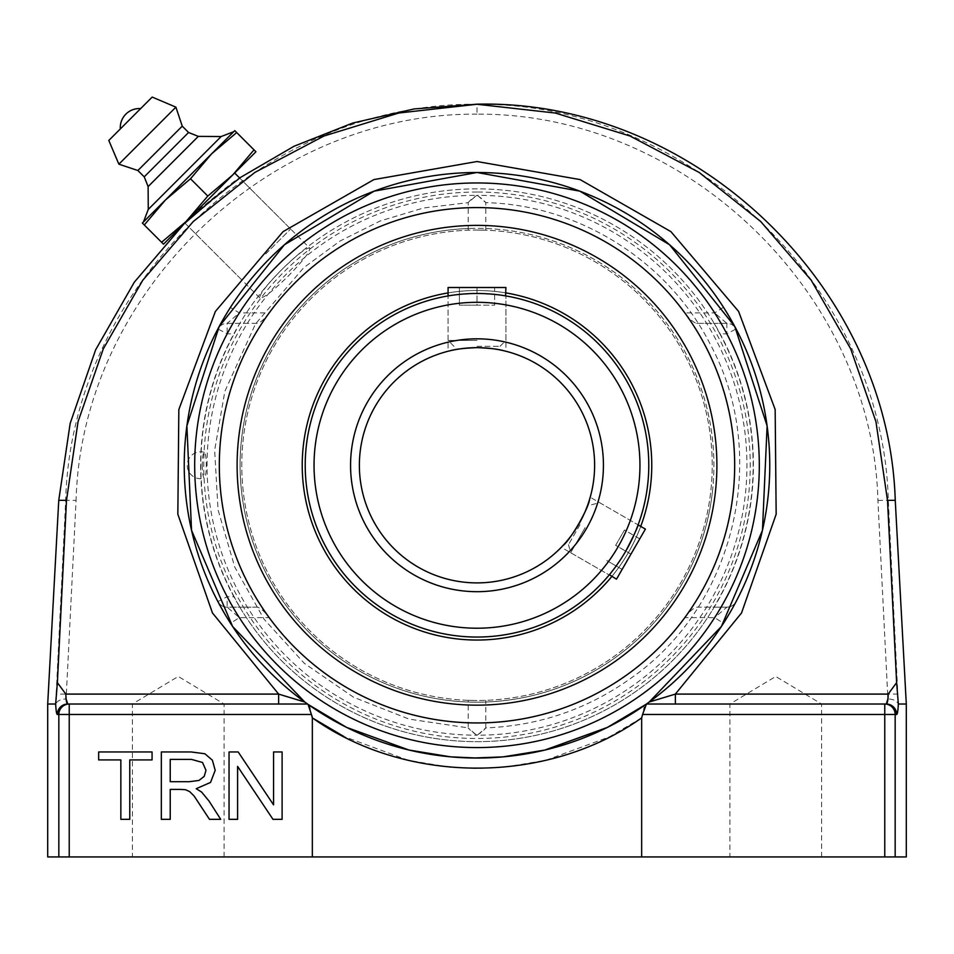 <?xml version="1.0" encoding="UTF-8"?>
<svg xmlns="http://www.w3.org/2000/svg" width="954" height="954" viewBox="0 0 954 954"><rect width="100%" height="100%" fill="white"/><g stroke="black" fill="none" stroke-linecap="round" stroke-linejoin="round"><path stroke-width="0.72" stroke-dasharray="4.77 3.58" d="M229.043 751.955L238.178 751.955L273.559 804.854L273.559 751.955L282.11 751.955L282.11 819.331L272.975 819.331L237.594 766.396L237.594 819.331L229.043 819.331L229.043 751.955M191.17 751.955L204.883 753.767L212.384 760.183L215.187 770.331L210.536 782.435L196.202 788.696L201.58 792.035L208.986 800.99L220.708 819.331L209.475 819.331L194.115 796.03L189.584 791.534L185.529 789.721L180.556 789.411L170.229 789.411L170.229 819.331L161.333 819.331L161.333 751.955L191.17 751.955M189.381 781.696L198.957 780.444L204.204 776.389L205.992 770.331L202.534 762.484L191.551 759.408L170.229 759.408L170.229 781.696L189.381 781.696M120.848 759.921L98.656 759.921L98.656 751.955L152.068 751.955L152.068 759.921L129.768 759.921L129.768 819.331L120.848 819.331L120.848 759.921M178.255 704.028L132.391 704.028L178.255 704.028M178.255 856.93L132.391 856.93L178.255 856.93M775.745 704.028L821.609 704.028L775.745 704.028M775.745 856.93L821.609 856.93L775.745 856.93M898.048 694.047L887.649 694.095L887.924 698.948C893.159 699.091 896.629 700.761 898.322 703.957L888.317 500.337C882.879 287.059 689.909 102.519 477 104.236C263.853 102.46 71.335 286.999 65.683 500.337L55.678 703.957C57.371 700.761 60.841 699.091 66.076 698.948L66.351 694.095L55.952 694.047M646.371 704.076L675.36 704.028L675.36 694.095L887.649 694.095L877.918 500.385C872.612 292.496 684.578 112.584 477 114.17L477 104.236M898.334 703.992L906.3 704.028M259.822 297.982L184.945 223.117C181.952 223.021 240.074 175.333 239.728 178.1L309.716 248.088C306.329 247.575 296.932 254.825 281.561 269.827C266.56 285.198 259.309 294.595 259.822 297.982C263.232 298.519 272.629 291.28 288.036 276.302C303.014 260.907 310.241 251.498 309.716 248.088M47.7 704.028L55.678 703.957M311.922 715.715L311.421 714.486L69.237 714.486L69.237 704.028L278.64 704.028L69.237 704.028A10.458 10.399 -90 0 0 58.838 714.486L57.335 714.486A10.458 10.411 90 0 1 67.734 704.028L307.57 704.028L317.348 710.682M643.902 709.907L641.66 717.873L609.356 736.87L545.867 760.266L503.736 767.266L477 768.495L450.121 767.254M449.751 767.219L408.133 760.266L343.714 736.393M606.446 727.866L645.918 704.398L644.415 707.379M545.342 749.951L543.852 750.297M503.879 756.796L502.698 756.904M473.136 758.013L450.562 756.844M450.205 756.808L409.039 750.047M408.789 749.975L346.827 727.508M346.6 727.389L344.37 726.28M309.156 705.149L308.082 704.398L309.501 707.069M311.421 714.486L309.943 709.096M675.36 704.028L884.763 704.028A10.458 10.399 90 0 1 895.162 714.486L896.665 714.486A10.458 10.411 -90 0 0 886.266 704.028L646.43 704.028L884.763 704.028L884.763 714.486L642.579 714.486M649.245 702.025L721.415 626.432L762.461 530.305L767.111 425.878L734.783 326.471L669.589 244.761L579.853 191.158L477 172.495L374.147 191.158L284.411 244.761L219.217 326.471L186.889 425.878L191.539 530.305L232.585 626.432L304.779 702.025M726.018 619.229L723.478 623.272L714.677 617.632L684.817 617.632A257.687 257.687 0 0 1 269.183 617.632C264.568 611.502 260.621 608.02 257.353 607.173L227.159 607.173L239.323 617.632A282.312 282.312 0 0 0 714.677 617.632L726.841 607.173L721.057 607.173A282.312 282.312 0 0 0 726.841 333.817L726.841 323.358A10.458 10.458 0 0 1 736.094 328.951L726.841 333.817L719.853 333.817L714.188 323.358L726.841 323.358L714.677 312.912A282.312 282.312 0 0 0 239.323 312.912L227.159 323.358L227.159 333.817A282.312 282.312 0 0 0 227.159 596.715L227.159 607.173A10.458 10.458 0 0 1 217.906 601.58L227.159 596.715L234.147 596.715L239.812 607.173L227.159 607.173A10.458 10.458 0 0 1 217.906 601.58L219.515 604.597M223.653 611.991L230.522 623.272L239.323 617.632L269.183 617.632M224.417 317.229L217.906 328.951A10.458 10.458 0 0 1 227.159 323.358L257.353 323.358C260.633 322.512 264.58 319.018 269.183 312.912L239.323 312.912L230.403 307.462M696.647 323.358L726.841 323.358A10.458 10.458 0 0 1 736.094 328.951L723.478 307.26L714.677 312.912L684.817 312.912C689.432 319.03 693.379 322.512 696.647 323.358L714.188 323.358A276.398 276.398 0 0 0 239.812 323.358L234.147 333.817L227.159 333.817L217.906 328.951A10.458 10.458 0 0 1 227.159 323.358L257.353 323.358M729.619 613.243L736.094 601.58A10.458 10.458 0 0 1 726.841 607.173L696.647 607.173C693.379 608.02 689.432 611.502 684.817 617.632M312.34 717.873L312.34 856.93L641.66 856.93L641.66 717.873M906.3 856.93L641.66 856.93M312.34 856.93L47.7 856.93M278.64 704.028L307.57 704.028L278.64 704.028L278.64 694.095L212.48 612.981L177.838 514.218L178.839 409.54L215.377 311.457L283.088 231.631L373.896 179.59L477 161.524L580.104 179.59L670.912 231.631L738.623 311.457L775.161 409.54L776.162 514.218L741.52 612.981L675.36 694.095M230.522 307.26A292.771 292.771 0 0 1 723.478 307.26A292.771 292.771 0 0 0 230.522 307.26M736.094 601.58A292.771 292.771 0 0 0 736.094 328.951A292.771 292.771 0 0 1 736.094 601.58C734.425 604.943 731.336 606.804 726.841 607.173M217.906 601.58A292.771 292.771 0 0 1 217.906 328.951A292.771 292.771 0 0 0 217.906 601.58M257.353 607.173L239.812 607.173A276.398 276.398 0 0 0 714.188 607.173L696.647 607.173M234.147 596.715A276.147 276.147 0 0 1 234.147 333.817M719.853 333.817A276.147 276.147 0 0 1 713.902 607.173L714.188 607.173M269.183 312.912A257.687 257.687 0 0 1 684.817 312.912M282.849 695.406L278.64 694.095L66.351 694.095L76.081 500.385L58.754 500.337M721.057 607.173L713.902 607.173M265.689 253.955L290.636 229.008L265.689 253.955M234.66 173.032L184.754 222.926L239.597 177.957M207.793 196.059L186.602 221.078L163.504 244.188L161.584 242.268L186.602 221.078L232.812 174.868L254.002 149.85L255.922 151.769L232.812 174.868L207.793 196.059L190.502 178.768L165.483 199.958L144.292 224.977L142.373 223.057L211.693 153.749L190.502 178.768M130.495 118.761L140.655 108.601L130.495 118.761M148.264 209.427L221.161 136.541M143.434 222.008L233.742 131.7L143.434 222.008M148.12 186.579L198.313 136.386M144.221 176.848L188.582 132.487M137.889 170.516L182.25 126.155M118.88 164.183L175.906 107.146M108.804 140.453L152.187 97.07M254.002 149.85L236.711 132.558L211.693 153.749L234.791 130.638L236.711 132.558M161.584 242.268L144.292 224.977M186.602 221.078L232.812 174.868M647.861 483.01A171.78 171.78 0 0 1 376.21 604.371A171.78 171.78 0 0 1 406.929 308.428A171.78 171.78 0 0 1 647.861 483.01A171.78 171.78 0 0 1 376.21 604.371A171.78 171.78 0 0 1 406.929 308.428A171.78 171.78 0 0 1 647.861 483.01M650.831 483.32A174.761 174.761 0 0 1 374.457 606.78A174.761 174.761 0 0 1 405.712 305.697A174.761 174.761 0 0 1 650.831 483.32A174.761 174.761 0 0 1 374.457 606.78A174.761 174.761 0 0 1 405.712 305.697A174.761 174.761 0 0 1 650.831 483.32M712.638 489.736A236.902 236.902 0 0 1 337.99 657.103A236.902 236.902 0 0 1 380.372 248.97A236.902 236.902 0 0 1 712.638 489.736M715.607 490.046A239.895 239.895 0 0 1 336.237 659.524A239.895 239.895 0 0 1 379.155 246.239A239.895 239.895 0 0 1 715.607 490.046A239.895 239.895 0 0 1 336.237 659.524A239.895 239.895 0 0 1 379.155 246.239A239.895 239.895 0 0 1 715.607 490.046M473.327 293.522A171.78 171.78 0 0 0 330.108 554.31A171.78 171.78 0 0 0 627.565 547.954A171.78 171.78 0 0 0 473.327 293.522A171.78 171.78 0 0 0 330.108 554.31A171.78 171.78 0 0 0 627.565 547.954A171.78 171.78 0 0 0 473.327 293.522M505.918 292.914A174.761 174.761 0 0 0 448.082 292.914M611.812 576.49A174.761 174.761 0 0 0 640.718 526.405M471.944 228.411A236.902 236.902 0 0 0 274.406 588.081A236.902 236.902 0 0 0 684.65 579.305A236.902 236.902 0 0 0 471.944 228.411M471.872 225.43A239.895 239.895 0 0 0 271.854 589.62A239.895 239.895 0 0 0 687.274 580.747A239.895 239.895 0 0 0 471.872 225.43M473.267 290.541A174.761 174.761 0 0 0 327.544 555.86A174.761 174.761 0 0 0 630.189 549.397A174.761 174.761 0 0 0 473.267 290.541M477 346.326L500.039 346.326L477 346.326M477 340.435L448.082 340.435L477 340.435M448.082 287.512L505.918 287.512M477 305.161L459.363 305.161L494.637 305.161L477 305.161L477 287.512L459.363 287.512L477 287.512L477 305.161M459.363 287.512L459.363 305.161L459.363 287.512M494.637 287.512L477 287.512L494.637 287.512L494.637 305.161L494.637 287.512M580.032 524.7L568.489 544.686L580.032 524.7M585.136 527.634L570.647 552.724L585.136 527.634M645.393 529.1L616.487 579.185M615.64 545.354L624.488 530.03L615.64 545.354L630.916 554.179L639.776 538.843L630.916 554.179M606.851 560.582L622.127 569.407L606.827 560.618M630.964 554.107L615.676 545.283M639.776 538.843L624.488 530.03M639.752 538.879L624.476 530.066M477 347.65A117.616 117.616 0 0 0 375.137 524.08A117.616 117.616 0 0 0 578.863 524.08A117.616 117.616 0 0 0 477 347.65M450.288 350.726L448.082 351.263L450.288 350.726M505.918 351.263L503.712 350.726L505.918 351.263L505.918 295.943C504.201 295.12 494.554 294.297 477 293.486A171.78 171.78 0 0 1 625.764 551.162A171.78 171.78 0 0 1 328.236 551.162A171.78 171.78 0 0 1 477 293.486C459.446 294.297 449.799 295.12 448.082 295.943C449.799 295.12 459.446 294.297 477 293.486C492.479 294.07 501.995 294.869 505.56 295.883M561.274 547.31L562.848 545.664L561.274 547.31L609.189 574.976C610.751 573.891 616.284 565.961 625.764 551.162C633.838 535.54 637.952 526.787 638.095 524.891L590.192 497.225L589.548 499.407L590.192 497.225M609.415 574.702C612.074 572.114 617.524 564.267 625.764 551.162M202.26 465.266A12.939 2.015 90 0 0 204.371 478.192A12.939 2.015 90 0 0 206.302 465.266A12.939 2.015 90 0 0 204.371 452.351A12.939 2.015 90 0 0 204.275 452.327A12.939 2.015 90 0 0 202.26 465.266M477 735.212C481.054 732.672 484 730.227 485.813 727.89L477 735.498L468.187 727.89C469.952 730.132 472.886 732.577 477 735.212A269.946 269.946 0 0 0 746.946 465.266A269.946 269.946 0 0 0 477 195.32C472.945 197.872 470 200.304 468.187 202.642L477.012 195.033L485.813 202.642C484.048 200.4 481.114 197.967 477 195.32A269.946 269.946 0 0 0 207.054 465.266A269.946 269.946 0 0 0 477 735.212M477 700.498L468.187 700.331L477 700.498M477 192.04A273.226 273.226 0 0 0 203.774 465.266A273.226 273.226 0 0 0 477 738.491A273.226 273.226 0 0 0 750.226 465.266A273.226 273.226 0 0 0 477 192.04M477 230.033L485.813 230.2L477 230.033A235.233 235.233 0 0 0 273.285 582.882A235.233 235.233 0 0 0 680.715 582.882A235.233 235.233 0 0 0 477 230.033A235.233 235.233 0 0 0 273.285 582.882A235.233 235.233 0 0 0 680.715 582.882A235.233 235.233 0 0 0 477 230.033M477 207.578A257.699 257.699 0 0 0 253.836 594.115A257.699 257.699 0 0 0 700.164 594.115A257.699 257.699 0 0 0 477 207.578M877.918 500.385L895.246 500.337M477 114.17C269.195 112.536 81.579 292.437 76.081 500.385M895.162 856.93L895.162 714.486L884.763 714.486L884.763 856.93M69.237 856.93L69.237 714.486L58.838 714.486L58.838 856.93M477 338.825A126.441 126.441 0 0 1 586.495 528.48A126.441 126.441 0 0 1 367.505 528.48A126.441 126.441 0 0 1 477 338.825M477 302.311A162.955 162.955 0 0 0 335.88 546.749A162.955 162.955 0 0 0 618.12 546.749A162.955 162.955 0 0 0 477 302.311M224.107 856.93L224.107 704.028L178.255 676.469L132.391 704.028L132.391 856.93M821.609 856.93L821.609 704.028L775.745 676.469L729.893 704.028L729.893 856.93M290.636 229.008L239.728 178.1M240.742 278.902L184.754 222.926M500.039 346.326L505.918 340.435L505.918 295.943M453.961 346.326L448.082 340.435L448.082 295.943L448.082 351.263M568.489 544.686L570.647 552.724L609.189 574.976M591.528 504.785L599.565 502.639L638.095 524.891M204.371 452.351A13.439 13.439 0 0 0 187.222 465.266A13.439 13.439 0 0 0 204.371 478.192M485.813 230.2L485.813 202.642C579.4 204.895 668.992 261.754 710.873 345.479C770.331 456.072 734.783 605.54 631.906 677.531C588.248 708.941 539.547 725.732 485.813 727.89L485.813 700.331M468.187 230.2L468.187 202.642L423.445 208.008L380.264 220.946L339.946 241.076L303.646 267.788L255.433 324.002L224.822 391.426L214.662 450.276L218.049 509.901L234.815 567.213L264.091 619.265L304.362 663.364L353.552 697.231L409.111 719.113L468.187 727.89L468.187 700.331M200.602 465.266A276.398 276.398 0 0 0 477 741.663A276.398 276.398 0 0 0 753.398 465.266A276.398 276.398 0 0 0 477 188.868A276.398 276.398 0 0 0 200.602 465.266"/><path stroke-width="1.43" d="M229.043 751.955L238.178 751.955L273.559 804.854L273.559 751.955L282.11 751.955L282.11 819.331L272.975 819.331L237.594 766.396L237.594 819.331L229.043 819.331L229.043 751.955M191.17 751.955L204.883 753.767L212.384 760.183L215.187 770.331L210.536 782.435L196.202 788.696L201.58 792.035L208.986 800.99L220.708 819.331L209.475 819.331L194.115 796.03L189.584 791.534L185.529 789.721L180.556 789.411L170.229 789.411L170.229 819.331L161.333 819.331L161.333 751.955L191.17 751.955M189.381 781.696L198.957 780.444L204.204 776.389L205.992 770.331L202.534 762.484L191.551 759.408L170.229 759.408L170.229 781.696L189.381 781.696M120.848 759.921L98.656 759.921L98.656 751.955L152.068 751.955L152.068 759.921L129.768 759.921L129.768 819.331L120.848 819.331L120.848 759.921M895.162 856.93L895.162 714.486L884.763 714.486L884.763 704.028L886.266 704.028L646.43 704.028L642.579 714.486L884.763 714.486L884.763 856.93L906.3 856.93L906.3 704.028L895.246 500.337L887.506 500.337L896.629 682.623L888.174 694.095C888.055 700.176 887.411 703.492 886.266 704.028L887.924 698.936M906.3 704.028L898.346 704.028L896.629 682.623M66.506 500.349L78.049 421.68L103.282 348.914L142.754 280.273L193.28 221.519L254.873 172.424L323.978 136.017L398.712 113.025L477 104.26L555.288 113.037L630.022 136.017L699.139 172.435L760.72 221.507L811.246 280.273L850.718 348.914L875.951 421.68L887.494 500.349M66.076 698.936L67.734 704.028C66.589 703.492 65.945 700.176 65.826 694.095L57.371 682.623L66.494 500.337L58.754 500.337L70.179 423.337L95.65 349.784L134.299 282.205L207.793 196.059L232.812 174.868L255.922 151.769L254.002 149.85L232.812 174.868L234.66 173.032L239.728 178.1L211.716 199.982L184.945 223.117M57.371 682.623L55.654 704.028L47.7 704.028L58.754 500.337M55.654 704.028C56.012 710.754 56.572 714.236 57.335 714.486C56.572 714.236 56.012 710.754 55.654 704.028M343.714 736.393L312.34 717.873L311.922 715.715M644.415 707.379L643.902 709.907M606.446 727.866L545.342 749.951M543.852 750.297L503.879 756.796M502.698 756.904L473.136 758.013M344.37 726.28L309.156 705.149M309.943 709.096L309.501 707.069M308.082 704.398A292.771 292.771 0 0 1 307.963 704.314A292.771 292.771 0 0 0 308.082 704.398L304.779 702.025L307.57 704.028L69.237 704.028L69.237 714.486L311.421 714.486L308.082 704.398A292.771 292.771 0 0 0 723.478 623.272A292.771 292.771 0 0 1 308.082 704.398L346.529 727.353L409.039 750.047L450.562 756.844L477 758.036L503.259 756.856L544.782 750.082L607.34 727.425L646.037 704.314M646.43 704.028L649.221 702.025L646.43 704.028M219.515 604.597L223.653 611.991M230.403 307.462L228.078 311.135M227.875 311.469L224.417 317.229M726.018 619.229L729.619 613.243M896.665 714.486C897.428 714.236 897.988 710.754 898.346 704.028C897.988 710.754 897.428 714.236 896.665 714.486A10.458 10.411 -90 0 0 886.266 704.028L884.763 704.028A10.458 10.399 90 0 1 895.162 714.486L896.665 714.486M311.421 714.486L312.34 717.873C406.607 784.784 547.155 784.963 641.66 717.873L642.579 714.486M641.66 717.873L641.66 856.93L312.34 856.93L312.34 717.873M884.763 856.93L641.66 856.93M69.237 704.028L67.734 704.028A10.458 10.411 90 0 0 57.335 714.486L58.838 714.486A10.458 10.399 -90 0 1 69.237 704.028L67.734 704.028L69.237 704.028M278.64 704.028L278.64 694.095L304.779 702.025L232.585 626.432L191.539 530.305L186.889 425.878L219.217 326.471L284.411 244.761L374.147 191.158L477 172.495L579.853 191.158L669.589 244.761L734.783 326.471L767.111 425.878L762.461 530.305L721.415 626.432L649.221 702.025L675.36 694.095L675.36 704.028M312.34 856.93L69.237 856.93L69.237 714.486L58.838 714.486L58.838 856.93L69.237 856.93M47.7 704.028L47.7 856.93L58.838 856.93M477 758.036A292.771 292.771 0 0 0 755.067 373.67A292.771 292.771 0 0 0 302.99 229.819A292.771 292.771 0 0 0 307.82 704.207A292.771 292.771 0 0 1 230.522 623.272A292.771 292.771 0 0 0 307.82 704.207A292.771 292.771 0 0 1 302.99 229.819A292.771 292.771 0 0 1 755.067 373.67A292.771 292.771 0 0 1 307.963 704.314A292.771 292.771 0 0 0 477 758.036M477 722.953A257.687 257.687 0 0 1 253.836 336.428A257.687 257.687 0 0 1 700.164 336.428A257.687 257.687 0 0 1 477 722.953M304.72 702.013L282.849 695.406M888.174 694.095L675.36 694.095L649.221 702.025M233.742 131.7L221.161 136.541L198.313 136.386L188.582 132.487L182.25 126.155L175.906 107.146L152.187 97.07L108.804 140.453L118.88 164.183L137.889 170.516L144.221 176.848L148.12 186.579L148.264 209.427L143.434 222.008M236.711 132.558L234.791 130.638L211.693 153.749L236.711 132.558L254.002 149.85M142.373 223.057L144.292 224.977L165.483 199.958L190.502 178.768L211.693 153.749L142.373 223.057M161.584 242.268L163.504 244.188L186.602 221.078L161.584 242.268L144.292 224.977M207.793 196.059L190.502 178.768M232.812 174.868L186.602 221.078M175.906 107.146L118.88 164.183M182.25 126.155L137.889 170.516M188.582 132.487L144.221 176.848M198.313 136.386L148.12 186.579M221.161 136.541L148.264 209.427M448.082 292.914A174.761 174.761 0 0 0 325.648 552.652A174.761 174.761 0 0 0 611.812 576.49M640.718 526.405A174.761 174.761 0 0 0 505.918 292.914M471.872 225.43A239.895 239.895 0 0 0 271.854 589.62A239.895 239.895 0 0 0 687.274 580.747A239.895 239.895 0 0 0 471.872 225.43M505.56 295.883L505.918 287.512L448.082 287.512L448.082 295.943M609.415 574.702L616.487 579.185L645.393 529.1L638.095 524.891C637.952 526.787 633.838 535.54 625.764 551.162M477 347.65C464.491 348.115 455.583 349.14 450.288 350.726C455.583 349.14 464.491 348.115 477 347.65C489.509 348.115 498.417 349.14 503.712 350.726C498.417 349.14 489.509 348.115 477 347.65A117.616 117.616 0 0 1 578.863 524.08A117.616 117.616 0 0 1 375.137 524.08A117.616 117.616 0 0 1 477 347.65A117.616 117.616 0 0 1 578.863 524.08A117.616 117.616 0 0 1 375.137 524.08A117.616 117.616 0 0 1 477 347.65M562.848 545.664C570.194 540.453 588.713 508.375 589.548 499.407C588.713 508.375 570.194 540.453 562.848 545.664M477 293.486A171.78 171.78 0 0 0 328.236 551.162A171.78 171.78 0 0 0 625.764 551.162A171.78 171.78 0 0 0 477 293.486A171.78 171.78 0 0 0 328.236 551.162A171.78 171.78 0 0 0 625.764 551.162A171.78 171.78 0 0 0 477 293.486M477 207.59A257.675 257.675 0 0 0 253.847 594.103A257.675 257.675 0 0 0 700.153 594.103A257.675 257.675 0 0 0 477 207.59M477 747.578A282.312 282.312 0 0 1 232.514 324.11A282.312 282.312 0 0 1 721.486 324.11A282.312 282.312 0 0 1 477 747.578M675.36 694.095L741.52 612.981L776.162 514.218L775.161 409.54L738.623 311.457L670.912 231.631L580.104 179.59L477 161.524L373.896 179.59L283.088 231.631L215.377 311.457L178.839 409.54L177.838 514.218L212.48 612.981L278.64 694.095L65.826 694.095M477 302.311A162.955 162.955 0 0 1 618.12 546.749A162.955 162.955 0 0 1 335.88 546.749A162.955 162.955 0 0 1 477 302.311M477 338.825A126.441 126.441 0 0 0 367.505 528.48A126.441 126.441 0 0 0 586.495 528.48A126.441 126.441 0 0 0 477 338.825M895.246 500.337C888.675 284.852 692.58 99.073 477 104.189L414.131 108.935L352.694 123.054L294.07 146.236L239.597 177.957M317.348 710.682L340.113 724.062M140.655 108.601A19.032 19.032 0 0 0 120.335 128.921"/></g></svg>
